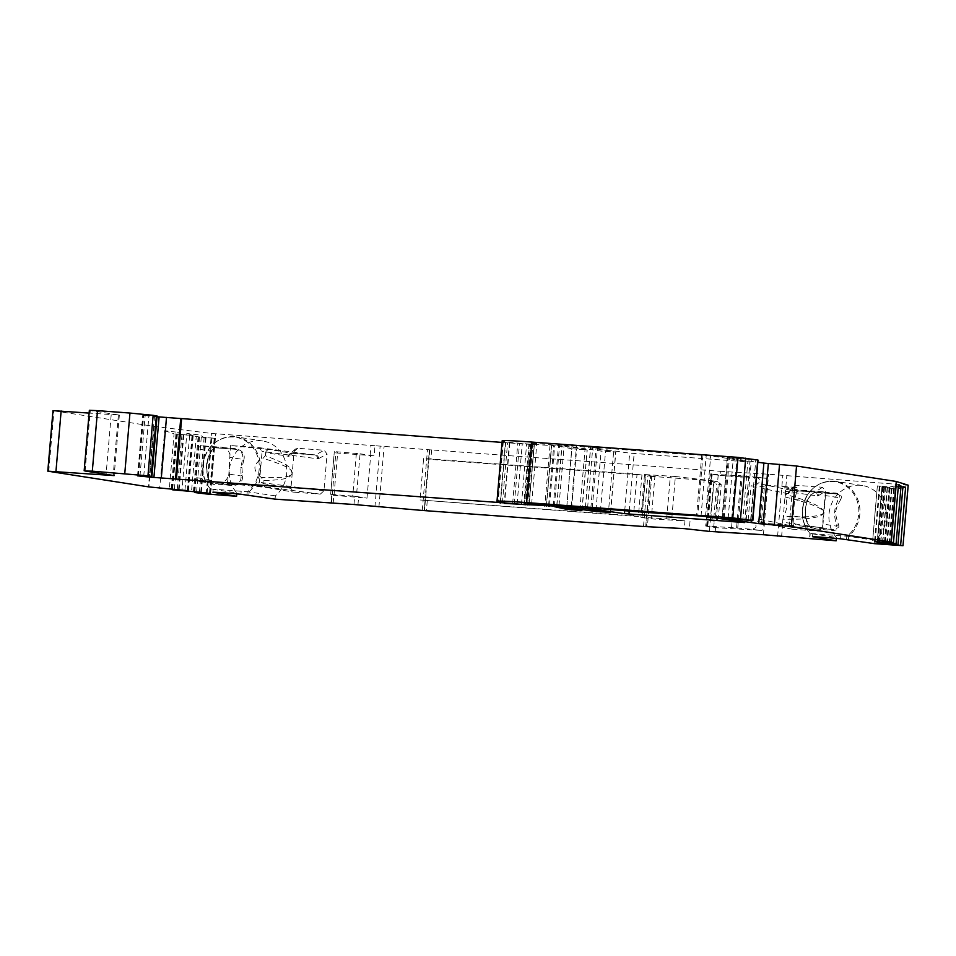 <?xml version="1.0" encoding="UTF-8"?>
<svg xmlns="http://www.w3.org/2000/svg" width="956" height="956" viewBox="0 0 956 956"><rect width="100%" height="100%" fill="white"/><g stroke="black" fill="none" stroke-linecap="round" stroke-linejoin="round"><path stroke-width="0.72" stroke-dasharray="4.78 3.58" d="M710.177 473.794L705.707 526.003L736.586 527.951L741.055 475.741L711.682 474.319L720.011 475.467L720.37 471.308L429.411 449.774L428.599 459.274L423.604 458.438L420.043 499.964L633.47 515.81L637.031 474.284L423.604 458.438M720.011 475.467L765.481 478.203A3.573 2.641 96.7 0 1 765.589 478.215A3.573 2.641 96.7 0 1 767.811 481.071A3.573 2.641 96.7 0 1 766.234 484.931L764.489 486.102L761.37 522.478L750.938 519.012L750.986 520.16L748.166 519.825L753.973 522.812C757.546 526.254 756.519 528.393 750.89 529.242L736.586 527.951M705.707 526.003L713.69 527.545L761 530.413L750.89 529.242M840.611 499.713C842.427 496.212 840.862 494.001 835.903 493.081L817.954 491.814C813.102 492.041 809.397 495.567 806.828 502.402L805.418 509.5L805.585 516.873C806.936 524.258 810.007 528.262 814.775 528.895L832.712 530.413C837.731 530.401 839.655 528.429 838.496 524.486C836.237 518.128 835.377 513.826 835.891 511.58C835.891 508.986 837.456 505.031 840.611 499.713A3.573 2.45 26.9 0 1 839.093 497.682L825.446 495.567A3.573 3.31 -81.2 0 0 822.447 491.754L802.646 490.285A9.536 8.819 -81.2 0 0 796.599 492.244L797.005 487.476L766.533 485.218L762.876 488.528L760.235 519.383L762.864 523.135L793.755 525.453L780.944 525.752L782.617 522.167L782.868 519.18C806.482 519.562 811.775 518.164 817.368 516.861C821.073 515.786 823.152 514.483 823.582 512.93L822.303 527.843L782.617 522.167M823.582 512.93L825.446 491.193L822.53 487.261L795.93 485.29L793.313 486.449L792.452 488.635L789.298 525.394L792.345 529.206L818.695 531.154L822.303 527.843M788.545 493.404L787.947 493.714A3.573 3.477 101.7 0 1 791.723 490.428L791.843 490.261A3.573 3.31 -140.6 0 0 788.545 493.404L792.452 488.635M797.005 487.476L784.195 487.787L785.258 491.312L785.33 497.084C787.648 503.442 787.099 509.871 783.681 516.36L782.868 519.18M825.446 495.567L823.008 524.043A3.573 3.31 -81.2 0 1 819.4 527.354L799.598 525.884A9.536 8.819 -81.2 0 1 798.953 525.812L812.612 527.927L833.501 529.54C836.727 529.481 837.779 528.357 836.655 526.159C834.863 519.192 834.241 514.292 834.779 511.436C834.767 508.401 836.213 503.812 839.093 497.682C840.563 495.901 839.715 494.658 836.548 493.941L816.066 492.364C812.636 492.758 809.577 495.722 806.876 501.267L805.191 509.429L805.442 517.889C807.151 524.008 809.672 527.365 813.006 527.963L799.598 525.884M793.755 525.453L793.958 523.063A9.536 8.819 -81.2 0 0 798.953 525.812M288.246 456.61A3.573 3.394 99.8 0 1 291.939 453.311L292.249 453.156A3.573 3.227 -132.2 0 0 289.035 456.311L265.577 452.714C266.043 450.587 267.704 449.559 270.56 449.643L230.492 445.52L259.231 447.659L262.087 451.447L259.446 482.302L255.802 485.612L227.241 483.485L266.879 487.548C264.298 486.927 262.984 485.6 262.924 483.569L290.935 488.385L293.647 492.149L320.296 494.144L323.941 490.834L327.095 454.076L324.239 450.252L297.627 448.28L295.332 449.105L294.078 451.734L290.935 488.385M317.452 458.772L318.754 458.51A3.573 2.904 -118 0 0 315.54 454.889L314.703 455.008A3.573 3.059 97.5 0 1 317.452 458.772L262.087 451.447M644.511 474.535L640.855 517.256L671.721 519.204L675.378 476.494L644.511 474.535L645.431 474.69L641.775 517.399L651.263 518.881L684.974 520.912L684.317 528.62M640.855 517.256L641.775 517.399M356.373 453.359L352.716 496.08L356.397 496.487L360.065 453.777L334.313 451.591L335.831 452.905L374.119 455.821L374.991 445.735L429.411 449.774L428.599 459.262L641.942 475.048L638.381 516.575L420.043 499.964M352.716 496.08L330.656 494.312L331.624 495.148L367.008 498.136L370.665 455.415L374.119 455.821M592.29 508.018L597.476 447.492L590.7 447.085A476.566 13.312 -175.1 0 0 629.657 453.132L749.898 462.059A476.566 13.312 -175.1 0 0 710.69 455.988L701.752 455.247L696.566 515.762M566.765 507.935L571.831 448.806L587.08 449.965A476.566 13.312 -175.1 0 0 558.483 445.4L536.818 443.56A83.399 2.33 -175.1 0 0 530.484 443.907A83.399 2.33 -175.1 0 0 531.118 444.253L505.712 441.995L502.199 440.824A47.657 1.326 -175.1 0 1 502.175 440.764M758.012 460.063L728.4 457.685A476.566 13.312 -175.1 0 0 757.821 462.25M908.176 485.206L768.6 474.224L720.37 471.308M374.991 445.735L211.431 433.438L153.653 426.328L52.986 410.65M85.12 471.021L90.306 410.506L119.345 415.083L89.111 413.088M90.306 410.506L89.35 410.291M157.083 415.98L142.743 415.334L157.023 416.768M502.031 442.413L534.344 444.671L532.576 444.361L527.461 504.075M529.134 504.051L534.249 444.421L532.576 444.361M534.249 444.421L559.499 446.129L571.831 448.806M531.13 444.253L525.991 504.182L531.118 444.253M613.597 452.033L615.676 452.092A476.566 13.312 -175.1 0 0 576.48 446.022L562.092 444.958A476.566 13.312 -175.1 0 0 601.061 451.005L613.597 452.033L608.434 512.237M597.476 447.492A142.97 3.991 -175.1 0 0 701.752 455.247M793.958 523.063L793.229 515.989L794.651 499.379L796.599 492.244M784.195 487.787L814.488 492.125A3.573 3.203 98.1 0 1 817.38 495.913L818.491 495.638A3.573 3.047 -122.5 0 0 815.121 491.982L791.723 490.428L766.533 485.218M823.678 511.902C823.582 510.361 821.813 508.508 818.348 506.357C813.126 503.501 808.31 500.657 785.007 494.288M785.33 497.084C809.242 502.987 813.926 505.473 818.981 507.899C822.244 509.703 823.773 511.209 823.582 512.416C823.63 513.611 821.873 514.639 818.324 515.487C812.97 516.407 807.987 517.471 783.681 516.36M331.553 502.856L335.831 452.905M275.065 499.151L275.352 495.853A30.974 28.668 -81.2 0 0 285.952 463.552A30.974 28.668 -81.2 0 0 262.804 441.003A30.974 28.668 -81.2 0 0 232.822 457.47A30.974 28.668 -81.2 0 0 236.849 492.997L210.487 488.946A30.974 28.668 -81.2 0 1 206.412 453.407A30.974 28.668 -81.2 0 1 236.407 436.904C226.5 435.661 217.98 438.84 210.834 446.464C206.735 451.124 204.166 456.586 203.102 462.835C201.692 472.873 204.13 481.609 210.428 489.042M236.765 493.882L236.849 492.997M874.644 543.677L874.931 540.379A30.974 28.668 -81.2 0 0 885.531 508.078A30.974 28.668 -81.2 0 0 862.384 485.529A30.974 28.668 -81.2 0 0 832.401 501.996A30.974 28.668 -81.2 0 0 836.428 537.523L810.067 533.472L848.498 536.328A30.974 28.668 -81.2 0 0 859.145 504.015A30.974 28.668 -81.2 0 0 835.986 481.43A30.974 28.668 -81.2 0 0 805.992 497.933A30.974 28.668 -81.2 0 0 810.067 533.472L810.126 533.496A30.496 28.226 -81.2 0 1 811.991 489.46A30.496 28.226 -81.2 0 1 852.74 492.483A30.496 28.226 -81.2 0 1 847.076 536.244M836.345 538.407L836.428 537.523M713.69 527.545L714.24 521.128L716.187 520.124L719.366 483.031L717.621 481.74L718.171 475.335M715.542 527.676L715.184 531.835M675.378 476.494L713.714 480.964L709.388 531.405M713.714 480.964L647.821 476.076L650.57 475.933L646.244 526.362M292.213 473.471C289.214 475.992 293.564 479.733 263.187 480.581L261.466 477.57C295.034 478.251 289.369 474.905 292.213 472.945C289.859 470.209 295.774 468.655 263.127 458.306L265.314 455.701C294.532 466.815 289.764 468.822 292.309 472.443M261.466 477.57C252.217 470.149 252.766 463.72 263.127 458.306M230.492 445.52L228.854 474.08L227.241 483.485M263.187 480.581L262.924 483.569M265.577 452.714L265.314 455.701M243.696 460.577C245.62 453.706 242.274 449.655 233.658 448.424L217.108 447.121C214.431 447.504 212.196 449.428 210.404 452.905C207.942 458.533 206.747 462.513 206.831 464.855C206.376 467.376 206.855 471.655 208.289 477.689C209.436 481.645 211.312 483.903 213.905 484.453C217.287 484.047 222.82 484.405 230.48 485.505C239.179 485.875 243.171 482.386 242.454 475.06L241.928 467.651L243.696 460.577A3.573 1.781 17.8 0 1 242.501 459.358C243.804 453.706 240.996 450.3 234.089 449.153L214.969 447.778L210.906 451.029C208.002 457.267 206.556 461.844 206.604 464.783C206.078 467.747 206.699 472.646 208.468 479.506L211.921 483.377L231.029 484.752C238.032 484.907 241.378 481.991 241.079 475.969L240.816 467.52L242.501 459.358L230.276 457.47M222.652 447.348L222.007 447.277A9.536 8.819 98.8 0 1 222.652 447.348A9.536 8.819 98.8 0 1 229.751 454.184M233.658 448.424A3.573 0.801 -84.7 0 0 234.065 449.153A3.573 0.801 -84.7 0 0 234.089 449.153M210.655 488.982L210.559 488.97A30.496 28.226 98.8 0 1 212.411 444.934A30.496 28.226 98.8 0 1 253.161 447.958A30.496 28.226 98.8 0 1 247.496 491.719L210.655 488.982L210.38 492.149L210.643 488.934M217.108 447.121A3.573 3.167 -88.1 0 1 214.969 447.778L202.206 445.807L222.007 447.277M210.404 452.905A3.573 2.45 -153.1 0 0 210.798 452.391A3.573 2.45 -153.1 0 0 210.906 451.029L198.597 449.117A3.573 3.31 98.8 0 1 202.206 445.807M208.289 477.689A3.573 2.318 164 0 1 208.599 478.275A3.573 2.318 164 0 1 208.468 479.506L196.159 477.594L198.597 449.117M275.352 495.853L247.496 491.719M242.454 475.06A3.573 1.613 -7.7 0 0 241.079 475.969L228.854 474.08M227.779 477.199A9.536 8.819 98.8 0 1 218.96 482.876L199.159 481.406A3.573 3.31 98.8 0 1 196.159 477.594M230.48 485.505A3.573 0.801 95.3 0 1 231.029 484.752L218.96 482.876M213.905 484.453A3.573 3.167 91.9 0 0 211.921 483.377L199.159 481.406M198.908 481.37L211.921 483.377M638.381 516.575L633.47 515.81M637.031 474.284L641.942 475.048M424.954 500.729L428.515 459.191M360.065 453.777L370.665 455.415M356.397 496.487L367.008 498.136M835.903 493.081A3.573 1.099 -84.6 0 0 836.524 493.941A3.573 1.099 -84.6 0 0 836.548 493.941L822.447 491.754M817.954 491.814A3.573 3.011 -87.6 0 1 816.066 492.364L802.646 490.285M822.686 491.79L836.548 493.941M832.712 530.413A3.573 1.099 95.4 0 1 833.501 529.54L819.4 527.354M838.496 524.486A3.573 2.318 -16 0 0 836.655 526.159L823.008 524.043M805.585 516.873A3.573 1.613 172.3 0 1 805.693 517.16A3.573 1.613 172.3 0 1 805.442 517.889L793.229 515.989M814.775 528.895A3.573 3.011 92.4 0 0 813.006 527.963M806.828 502.402A3.573 1.781 -162.2 0 0 806.972 502.127A3.573 1.781 -162.2 0 0 806.876 501.267L794.651 499.379M874.931 540.379L848.498 536.328M645.431 474.69L654.92 476.16L651.263 518.881M650.57 475.933L654.92 476.16M671.721 519.204L684.974 520.912M194.845 491.802L199.708 434.98L186.838 433.403L181.903 490.966M172.666 489.066L177.541 432.255L164.659 430.678L159.724 488.241M164.659 430.678L174.064 433.821L169.332 489.006M171.232 489.125L175.964 433.952L174.064 433.821L193.196 435.625L175.964 433.952M199.434 492.137L204.118 437.513L215.375 438.35L196.243 436.557L204.118 437.513L199.708 434.98M177.254 489.412L181.939 434.789L177.541 432.255M179.142 489.627L183.827 434.92M184.938 490.344L189.647 435.434M172.044 489.03L176.764 433.857M186.838 433.403L196.243 436.557L191.511 491.731M201.322 492.352L206.006 437.645M207.117 493.069L211.826 438.159M194.223 491.754L198.944 436.581M193.411 491.85L198.131 436.677M524.354 504.732L529.528 444.349M723.226 518.021L728.4 457.685M902.846 487.835L896.035 488.898L891.339 543.689M888.972 543.522L893.669 488.707L896.035 488.898L881.886 487.321L893.669 488.707M885.172 542.16L889.905 486.986L877.357 485.911L891.506 487.488L889.905 486.986L898.425 485.17M889.689 543.582L894.422 488.397L902.954 486.58M887.335 543.39L892.067 488.205M882.699 542.889L887.431 487.703M885.375 543.175L890.06 488.528M898.317 486.413L891.506 487.488L886.81 542.279M882.818 541.968L887.538 486.795M878.182 541.466L882.914 486.293M880.858 541.753L885.543 487.118M884.455 542.1L889.152 487.297M763.414 534.739L768.6 474.224M719.366 483.031L721.218 484.584L718.279 518.797L716.187 520.124M761.37 522.478L762.9 523.852A3.573 2.641 96.7 0 1 763.784 527.939A3.573 2.641 96.7 0 1 761 530.413M717.621 481.74L711.133 480.737L711.682 474.319M714.24 521.128L707.763 520.124L711.133 480.737M711.168 480.94L718.291 484.573L721.218 484.584M707.834 519.873L715.435 517.793L718.291 484.573M715.435 517.793L718.279 518.797M707.213 526.541L707.763 520.124M707.751 526.278L712.232 474.068M765.481 478.203L741.055 475.741M737.721 528.094L742.191 475.873M755.371 477.032L755.575 477.044C760.797 478.932 761.382 481.215 757.307 483.891L751.081 485.827L753.902 486.15L753.639 487.429L755.228 487.62L752.527 519.204M764.489 486.102L755.228 487.62M750.938 519.012L753.639 487.429M713.809 518.08L716.737 483.915M731.555 527.521L736.024 475.311M706.615 526.147L711.097 473.937M706.878 526.027L711.36 473.818M787.947 493.714L762.876 488.528M760.235 519.383L789.298 525.394M763.27 523.183L792.345 529.206M818.695 531.154L780.944 525.752M318.754 458.51L327.095 454.076M323.941 490.834L259.446 482.302M320.296 494.144L255.802 485.612M259.052 447.635L314.703 455.008L291.939 453.311L270.56 449.643M267.298 487.608L293.946 492.185M642.026 517.28L645.694 474.57M666.691 518.773L670.347 476.052M330.656 494.312L334.325 451.591L330.656 494.312M334.086 494.503L337.755 451.782M702.947 455.319L697.76 515.834M701.035 516.085L706.221 455.57M600.44 510.874L605.53 451.435M610.49 512.607L615.676 452.092M571.282 506.537L576.48 446.022M566.812 506.118L571.999 445.592M558.997 505.533L564.183 445.018M556.906 505.425L562.092 444.958M595.982 510.157L601.061 451.005M785.258 491.312L817.38 495.913M818.491 495.638L825.446 491.193M210.428 494.348L215.614 433.833M370.139 455.45L371 445.365M905.977 485.098L900.791 545.613M781.578 536.758L786.764 476.243M431.634 449.87L430.821 459.37M643.496 526.505L647.821 476.076M427.26 500.896L426.448 510.385M234.973 449.26L215.22 447.79C213.929 448.256 212.459 449.798 210.798 452.403C209.938 455.235 209.233 452.762 206.866 464.843L206.831 464.855C206.95 475.514 207.667 473.017 207.811 475.228L208.599 478.275C208.432 479.601 212.543 484.823 211.885 483.389L211.838 483.377M248.919 491.802A30.974 28.668 -81.2 0 0 259.566 459.489A30.974 28.668 -81.2 0 0 236.407 436.904L262.804 441.003M212.937 492.197L213.188 489.173M240.936 494.276L241.199 491.253M246.959 494.861L247.234 491.695M248.871 495.089L249.146 491.79M241.928 467.651L240.816 467.52M425.038 500.801L424.225 510.289L425.038 500.801M429.698 450.025L424.524 510.277L429.686 450.013M422.277 510.444L427.475 449.918M378.899 507.218L384.085 446.703M374.919 506.847L380.106 446.333M357.95 504.864L358.608 497.156M330.967 502.856L331.624 495.148L330.967 502.856M333.19 502.964L333.847 495.244M353.971 504.505L354.628 496.785M297.627 448.28L292.249 453.156L315.54 454.889L324.239 450.252M294.078 451.734L289.035 456.311M836.954 494.001L816.221 492.376L814.07 492.926C813.341 492.567 808.465 497.168 806.972 502.127L805.191 509.429L805.693 517.16C808.226 525.083 810.533 528.668 812.612 527.927M846.538 539.387L846.801 536.22M848.45 539.614L848.725 536.328M840.515 538.802L840.778 535.778M812.504 536.722L812.767 533.699M810.222 533.46L809.947 536.675L810.234 533.508M835.891 511.58L834.779 511.436M651.741 475.969L647.415 526.398M645.718 526.613L650.032 476.184M690.005 521.343L689.348 529.062M500.263 502.462L505.389 442.664M151.227 476.542L156.354 416.72M143.735 476.148L148.885 416.111M139.982 475.945L145.145 415.729M137.831 475.837L143.006 415.394M138.512 475.861L143.699 415.346M154.537 415.944L149.351 476.458M118.389 414.868L113.202 475.383M111.195 414.725L106.092 474.284M48.756 471.392L53.942 410.865M153.653 426.328L148.455 486.843M154.107 426.388L148.921 486.915M206.245 493.953L211.431 433.438M187.292 490.631L192.013 435.589M187.866 490.703L192.598 435.518M178.569 489.556L183.289 434.383M174.41 489.185L179.142 434.012M209.472 493.356L214.192 438.314M210.045 493.427L214.777 438.242M200.748 492.28L205.468 437.107M196.589 491.91L201.322 436.737M502.438 502.725L507.576 442.771M509.763 442.879L504.625 502.916M528.895 505.127L534.093 444.612M527.652 504.935L532.839 444.421M550.011 445.484L544.908 505.007M546.497 506.059L551.684 445.544L546.474 506.047M551.516 445.472L546.402 505.15L551.528 445.484M548.613 505.365L553.739 445.568M549.545 505.461L554.671 445.639M554.361 506.071L559.499 446.129M571.557 508.7L576.647 449.296M579.826 510.11L584.988 449.918M581.893 510.492L587.08 449.965M553.297 505.915L558.483 445.4M503.31 441.612L498.124 502.139M505.712 441.995L500.526 502.509M509.452 442.377L504.266 502.892M512.631 503.573L517.817 443.058M514.352 503.752L519.538 443.226M517.088 504.099L522.287 443.584M521.45 504.517L526.637 444.002M528.931 444.17L523.745 504.684M531.62 504.075L536.818 443.56M503.059 441.564L497.873 502.079M497.012 501.338L502.199 440.824M750.591 520.482L755.79 459.967M746.194 520.16L751.38 459.633M740.314 519.634L745.501 459.107M731.675 518.702L736.861 458.187M728.137 518.379L733.336 457.864M724.29 518.092L729.476 457.577M722.33 517.985L727.516 457.542M879.759 542.65L884.491 487.464M877.178 542.494L881.91 487.345L877.154 542.506M879.126 542.59L883.81 487.93M882.436 542.865L887.12 488.289M875.23 541.227L879.962 486.054M877.357 485.911L872.637 541.084L877.381 485.923M874.597 541.18L879.281 486.52M877.919 541.455L882.591 486.879M795.93 485.29L791.843 490.261L815.121 491.982L822.53 487.261M777.587 536.4L782.773 475.873M748.166 519.825L751.081 485.827M762.9 523.852L753.973 522.812M766.234 484.931L757.307 483.891M750.986 520.16L753.902 486.15M710.714 519.371L713.905 482.099M629.203 511.066L634.139 453.562M742.645 522.203L747.807 461.999M744.712 522.574L749.898 462.059M705.504 516.515L710.69 455.988M590.868 507.899L596.066 447.384M587.605 507.66L592.792 447.145M585.514 507.54L590.7 447.085M624.722 510.707L629.657 453.132M762.864 523.135L791.927 529.146M259.231 447.659L314.871 455.02L291.962 453.311L290.015 453.921L295.237 449.189M610.633 512.655L615.819 452.128M556.774 505.437L561.961 444.922M784.279 487.787L814.691 492.137L791.723 490.428L789.25 491.408L793.229 486.556M210.105 492.161L210.38 488.946M266.879 487.548L293.647 492.149M862.384 485.529L835.986 481.43C826.08 480.187 817.559 483.366 810.413 490.99C806.314 495.65 803.745 501.111 802.682 507.361C801.271 517.399 803.709 526.135 810.007 533.567M809.684 536.686L809.959 533.472M137.556 475.849L142.743 415.334M119.345 415.083L114.158 475.598M193.196 435.625L188.463 490.798M215.375 438.35L210.643 493.523M534.344 444.671L529.158 505.186M582.025 510.528L587.211 450.013M531.154 444.265L526.015 504.182M530.484 443.907L525.298 504.421M727.253 457.482L722.067 517.997M755.575 477.044L765.589 478.215M744.843 522.621L750.03 462.106M585.371 507.564L590.569 447.038"/><path stroke-width="1.43" d="M624.471 513.647L744.712 522.574A476.566 13.312 -175.1 0 0 705.504 516.515L696.566 515.762A142.97 3.991 -175.1 0 1 592.29 508.018L585.514 507.6A476.566 13.312 -175.1 0 0 624.471 513.647L624.722 510.707M893.49 542.733L898.425 485.17L901.054 485.995L896.119 543.546L874.549 541.694L893.49 542.733L891.052 541.992L791.353 526.541L758.694 523.613A476.566 13.312 -175.1 0 1 723.214 518.2L752.826 520.578L732.786 517.901L737.984 457.386L531.823 442.066A47.657 1.326 -175.1 0 0 502.175 440.764L496.989 501.279A47.657 1.326 -175.1 0 0 497.012 501.338L500.526 502.509L525.943 504.768A83.399 2.33 -175.1 0 1 525.298 504.421A83.399 2.33 -175.1 0 1 531.62 504.075L553.297 505.915A476.566 13.312 4.9 0 1 581.893 510.492L579.826 510.11M737.984 457.386L758.012 460.063L752.826 520.578M757.821 462.25A476.566 13.312 -175.1 0 0 763.88 463.098L796.539 466.014L791.353 526.541M891.052 541.992L896.25 481.477L796.539 466.014M896.25 481.477L908.176 485.206M504.625 502.916L151.168 477.235L137.556 475.849L151.896 476.494L147.953 475.837L92.314 471.165L85.12 471.021L114.158 475.598L47.8 471.165L52.986 410.65L89.111 413.088M84.164 470.806L89.35 410.291L97.5 410.65L129.956 413.052L124.77 473.579M147.953 475.837L153.139 415.322L129.956 413.052M153.139 415.322L157.083 415.98L151.896 476.494M157.023 416.768L502.031 442.413M608.41 512.547L610.49 512.607A476.566 13.312 -175.1 0 0 571.282 506.537L556.906 505.473A476.566 13.312 -175.1 0 0 595.875 511.52L608.434 512.237M504.577 503.406L554.361 506.071M47.8 471.165L148.921 486.915L187.292 490.631M896.119 543.546L877.178 542.518L902.99 545.697L874.644 543.677L840.515 538.802A21.45 0.598 -175.1 0 0 812.504 536.722L836.142 540.809L763.414 534.739L709.388 531.405L684.317 528.62L643.496 526.505L422.277 510.444L353.971 504.505L275.065 499.151L240.936 494.276A21.45 0.598 -175.1 0 0 212.937 492.197L236.562 496.284L206.245 493.953L194.785 492.543L210.643 493.523L200.748 492.28L172.606 489.819L187.28 490.763M732.786 517.901L526.625 502.593A47.657 1.326 -175.1 0 0 496.989 501.279M554.313 506.644L566.645 509.321L579.802 510.432M236.562 496.284L236.765 493.882M836.142 540.809L836.345 538.407M194.785 492.543L194.845 491.802M172.606 489.819L172.666 489.066M898.019 544.143L902.954 486.58L905.583 487.405L900.648 544.968M905.583 487.405L902.846 487.835M901.054 485.995L898.317 486.413M600.344 511.95L600.44 510.874M595.875 511.52L595.982 510.157M176.43 479.135L181.628 418.62M500.203 503.179L500.263 502.462M175.534 479.075L180.72 418.549M161.313 477.904L166.499 417.39M153.928 477.414L159.114 416.9M151.168 477.235L151.227 476.542M156.39 415.824L151.203 476.339M92.314 471.165L97.5 410.65M106.092 474.284L106.008 475.24M55.95 471.523L61.136 411.008M529.062 504.935L529.134 504.051M544.908 505.007L544.824 506.011M546.342 505.987L546.414 505.15L546.33 505.987M548.553 506.094L548.613 505.365M549.485 506.154L549.545 505.461M566.645 509.321L566.765 507.935M571.461 509.811L571.557 508.7M531.823 442.066L526.625 502.593M740.518 518.654L745.704 458.139M752.563 520.518L757.75 460.003M758.694 523.613L763.88 463.098M763.163 524.043L768.349 463.529M779.534 464.365L774.348 524.88M891.291 542.04L896.477 481.525M908.176 485.182L902.99 545.697L908.2 485.194M882.388 543.462L882.436 542.865M877.859 542.052L877.919 541.455M628.952 514.077L629.203 511.066M526.015 504.182L525.967 504.78M527.461 504.075L527.389 504.876"/></g></svg>
